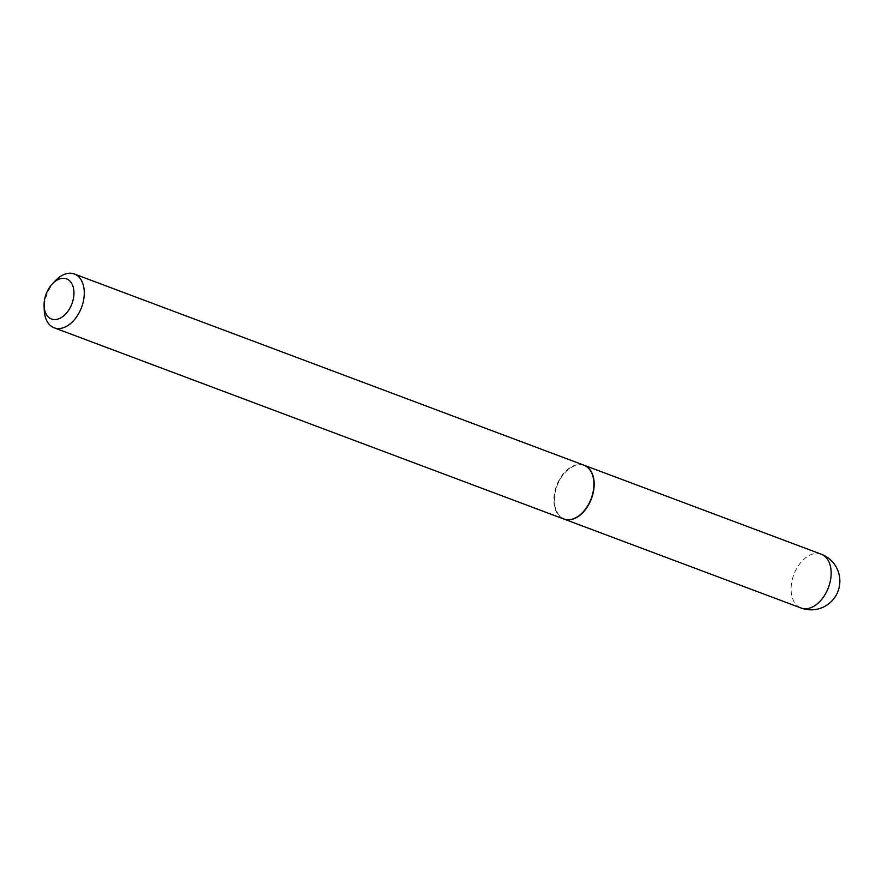 <?xml version="1.0" encoding="UTF-8"?>
<svg xmlns="http://www.w3.org/2000/svg" width="882" height="882" viewBox="0 0 882 882"><rect width="100%" height="100%" fill="white"/><g stroke="black" fill="none" stroke-linecap="round" stroke-linejoin="round"><path stroke-width="0.66" stroke-dasharray="4.41 3.31" d="M584.116 465.244A28.731 18.467 -69.4 0 0 557.358 484.45A28.731 18.467 -69.4 0 0 563.929 519.046M593.895 483.016A28.367 18.235 -69.4 0 0 584.909 465.961A28.367 18.235 -69.4 0 0 557.567 484.549A28.367 18.235 -69.4 0 0 563.4 518.429A28.367 18.235 -69.4 0 0 582.991 512.1M583.983 465.2A28.731 18.467 -69.4 0 0 556.84 484.979A28.731 18.467 -69.4 0 0 563.003 518.66A28.731 18.467 -69.4 0 0 563.796 519.002M55.235 280.829A28.731 18.467 -69.4 0 0 44.254 310.1M821.219 554.194A28.731 18.467 -69.4 0 0 794.329 573.344A28.731 18.467 -69.4 0 0 800.228 607.665A28.731 18.467 -69.4 0 0 801.032 607.996"/><path stroke-width="1.32" d="M563.929 519.046A28.731 18.467 -69.4 0 0 564.061 519.101A28.731 18.467 -69.4 0 0 590.951 499.94A28.731 18.467 -69.4 0 0 584.248 465.288A28.731 18.467 -69.4 0 0 584.116 465.244M44.1 305.8L44.254 310.1A28.731 18.467 -69.4 0 0 53.361 327.476A28.731 18.467 -69.4 0 0 54.166 327.806L563.796 519.002A28.731 18.467 -69.4 0 0 582.914 512.177A28.731 18.467 -69.4 0 0 593.895 482.906A28.731 18.467 -69.4 0 0 584.788 465.531A28.731 18.467 -69.4 0 0 583.983 465.2L74.342 274.004A28.731 18.467 -69.4 0 0 55.235 280.829L52.292 283.96A21.433 13.781 -69.4 0 0 44.1 305.8A21.433 13.781 -69.4 0 0 50.891 318.755A21.433 13.781 -69.4 0 0 71.552 304.72A21.433 13.781 -69.4 0 0 67.153 279.12A21.433 13.781 -69.4 0 0 52.292 283.96M54.166 327.806A28.731 18.467 -69.4 0 0 81.309 308.027A28.731 18.467 -69.4 0 0 75.146 274.335A28.731 18.467 -69.4 0 0 74.342 274.004M582.991 512.1A28.367 18.235 -69.4 0 0 583.057 512.012A28.367 18.235 -69.4 0 0 593.906 483.127A28.367 18.235 -69.4 0 0 593.895 483.016M564.061 519.101L801.032 607.996A28.731 18.467 -69.4 0 0 827.922 588.845A28.731 18.467 -69.4 0 0 822.024 554.524A28.731 18.467 -69.4 0 0 821.219 554.194L584.248 465.288M801.032 607.996A28.731 28.731 0 0 0 837.646 592.164A28.731 28.731 0 0 0 821.219 554.194"/></g></svg>
